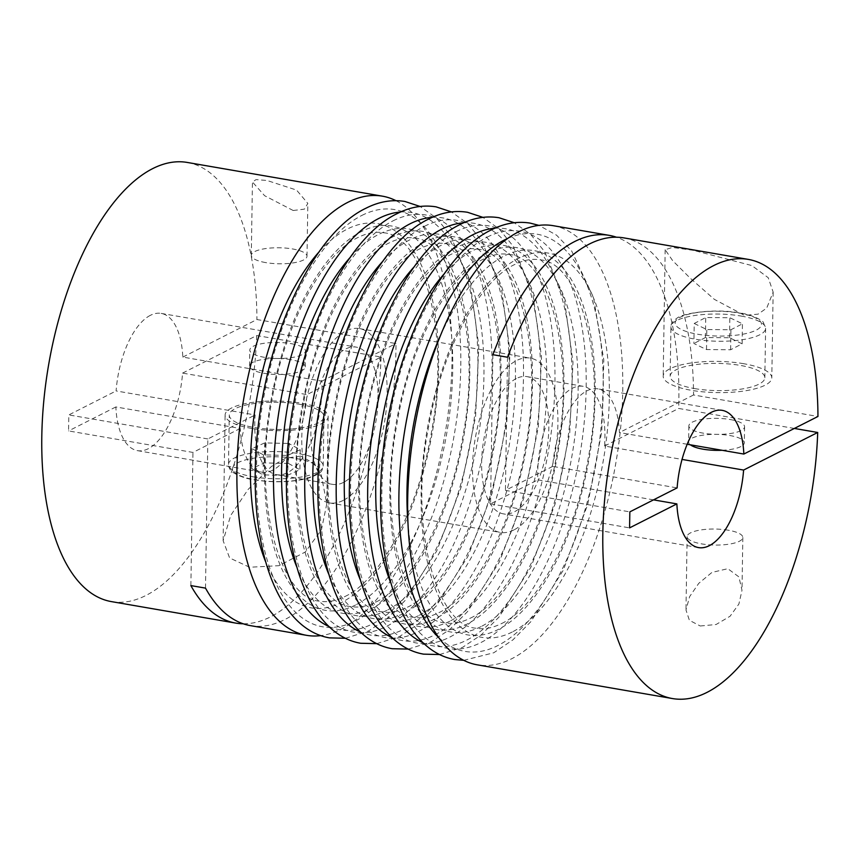 <?xml version="1.0" encoding="UTF-8"?>
<svg xmlns="http://www.w3.org/2000/svg" width="861" height="861" viewBox="0 0 861 861"><rect width="100%" height="100%" fill="white"/><g stroke="black" fill="none" stroke-linecap="round" stroke-linejoin="round"><path stroke-width="0.65" stroke-dasharray="4.3 3.23" d="M653.521 499.864L537.834 479.868A69.633 31.932 -80.2 0 1 572.371 388.257A69.633 31.932 -80.2 0 1 583.188 386.331A69.633 31.932 -80.2 0 1 604.562 446.03L682.041 459.419M516.266 378.56A69.633 31.932 99.8 0 0 482.246 451.132A69.633 31.932 99.8 0 0 503.362 513.866A69.633 31.932 99.8 0 0 514.178 511.94A69.633 31.932 99.8 0 0 548.199 439.368A69.633 31.932 99.8 0 0 527.083 376.634A69.633 31.932 99.8 0 0 516.266 378.56M687.175 444.254L619.446 432.556A69.633 31.932 99.8 0 0 597.814 388.86A69.633 31.932 99.8 0 0 587.008 390.786A69.633 31.932 99.8 0 0 552.719 466.393L677.123 487.896M272.689 470.214A69.633 31.932 -80.2 0 1 261.884 472.14A69.633 31.932 -80.2 0 1 240.251 428.444L115.848 406.952A69.633 31.932 99.8 0 0 137.48 450.647A69.633 31.932 99.8 0 0 148.286 448.71A69.633 31.932 99.8 0 0 182.575 373.104L306.979 394.607A69.633 31.932 -80.2 0 1 272.689 470.214M150.384 315.33A69.633 31.932 99.8 0 0 116.106 390.937L255.136 414.97A69.633 31.932 99.8 0 0 276.521 474.669A69.633 31.932 99.8 0 0 287.326 472.743A69.633 31.932 99.8 0 0 321.863 381.132L182.823 357.1A69.633 31.932 99.8 0 0 161.201 313.404A69.633 31.932 99.8 0 0 150.384 315.33M343.431 482.44A69.633 31.932 -80.2 0 1 332.615 484.366A69.633 31.932 -80.2 0 1 311.499 421.632A69.633 31.932 -80.2 0 1 345.519 349.06A69.633 31.932 -80.2 0 1 356.336 347.134A69.633 31.932 -80.2 0 1 377.452 409.868A69.633 31.932 -80.2 0 1 343.431 482.44M290.846 359.661A27.853 8.007 0.9 0 0 249.55 366.043A27.853 8.007 0.9 0 0 263.961 373.297A27.853 8.007 0.9 0 0 305.257 366.915A27.853 8.007 0.9 0 0 290.846 359.661M182.575 373.104L256.675 335.532L381.079 357.024L306.979 394.607M240.251 428.444L192.961 452.434L68.557 430.93L68.815 414.927L116.106 390.937M190.873 585.588L192.961 452.434M381.079 357.024A222.838 102.168 -80.2 0 1 270.386 616.928A222.838 102.168 -80.2 0 1 243.211 623.784M291.104 343.657A27.853 8.007 -179.1 0 1 305.504 350.911A27.853 8.007 -179.1 0 1 264.219 357.293A27.853 8.007 -179.1 0 1 249.808 350.04A27.853 8.007 -179.1 0 1 291.104 343.657M182.823 357.1L256.922 319.528L395.963 343.55A222.838 102.168 -80.2 0 1 285.023 619.457A222.838 102.168 -80.2 0 1 250.433 625.635M321.863 381.132L395.963 343.55M722.013 450.281A27.853 8.007 0.9 0 0 744.313 442.791A27.853 8.007 0.9 0 0 729.913 435.537A27.853 8.007 0.9 0 0 688.617 441.919A27.853 8.007 0.9 0 0 690.425 444.825M794.348 428.444L678.662 408.448A222.838 102.168 99.8 0 0 616.487 237.216M604.562 446.03L678.662 408.448M552.719 466.393L505.429 490.383L629.832 511.875M299.477 404.24A47.355 13.604 -179.1 0 1 323.973 416.573A47.355 13.604 -179.1 0 1 253.78 427.422A47.355 13.604 -179.1 0 1 229.284 415.088A47.355 13.604 -179.1 0 1 299.477 404.24M730.16 419.533A27.853 8.007 -179.1 0 1 744.571 426.787A27.853 8.007 -179.1 0 1 703.276 433.169A27.853 8.007 -179.1 0 1 688.865 425.915A27.853 8.007 -179.1 0 1 730.16 419.533M694.644 388.591A47.355 13.604 0.9 0 0 764.837 377.742A47.355 13.604 0.9 0 0 740.342 365.408A47.355 13.604 0.9 0 0 670.149 376.257A47.355 13.604 0.9 0 0 694.644 388.591M693.482 250.357L672.398 247.441L665.166 249.712L672.667 260.657L690.382 278.34L714.296 299.316L744.464 315.363L758.067 314.157L766.72 308.066L773.146 292.062L768.216 277.705L751.847 265.565L693.482 250.357M743.71 363.708A54.318 15.606 0.9 0 0 663.185 376.139A54.318 15.606 0.9 0 0 691.275 390.291A54.318 15.606 0.9 0 0 771.8 377.85A54.318 15.606 0.9 0 0 743.71 363.708M300.672 456.104L285.561 458.17L271.538 466.382L248.076 489.489L230.705 515.448L223.128 540.686L229.618 557.95L249.582 567.259L278.975 565.666L305.354 551.966L321.444 529.773L326.782 503.825L321.347 475.304L313.382 463.089L300.672 456.104M251.756 428.444A51.531 14.809 -179.1 0 1 225.108 415.024A51.531 14.809 -179.1 0 1 301.501 403.217A51.531 14.809 -179.1 0 1 328.149 416.638A51.531 14.809 -179.1 0 1 251.756 428.444M343.152 500.445A88.435 40.553 -80.2 0 1 329.419 502.889A88.435 40.553 -80.2 0 1 302.588 423.214A88.435 40.553 -80.2 0 1 345.81 331.055A88.435 40.553 -80.2 0 1 359.532 328.601A88.435 40.553 -80.2 0 1 386.363 408.275A88.435 40.553 -80.2 0 1 343.152 500.445M513.888 529.945A88.435 40.553 -80.2 0 1 500.166 532.399A88.435 40.553 -80.2 0 1 473.335 452.725A88.435 40.553 -80.2 0 1 516.557 360.555A88.435 40.553 -80.2 0 1 530.279 358.111A88.435 40.553 -80.2 0 1 557.11 437.786A88.435 40.553 -80.2 0 1 513.888 529.945M395.942 200.667A222.838 102.168 -80.2 0 1 448.312 412.139A222.838 102.168 -80.2 0 1 341.128 629.154A222.838 102.168 -80.2 0 1 320.776 635.622M187.289 162.449A222.838 102.168 -80.2 0 1 256.922 319.528M293.192 210.504L304.417 209.137L307.829 203.4L296.539 190.066L266.996 180.476L256.083 179.605L252.445 181.983L264.618 195.705L293.192 210.504M256.675 335.532A222.838 102.168 -80.2 0 1 145.983 595.435A222.838 102.168 -80.2 0 1 111.392 601.602M553.171 225.679A222.838 102.168 -80.2 0 1 620.759 426.432A222.838 102.168 -80.2 0 1 511.875 658.665A222.838 102.168 -80.2 0 1 477.274 664.832M700.251 625.99L716.104 624.505L730.096 616.239L738.899 604.013L741.999 590.302L738.899 576.892L727.814 568.69L711.939 572.425L698.766 583.338L689.65 596.587L685.98 609.975L689.392 620.307L700.251 625.99M728.417 530.236A27.853 8.007 0.9 0 0 687.132 536.618A27.853 8.007 0.9 0 0 701.532 543.872A27.853 8.007 0.9 0 0 742.828 537.49A27.853 8.007 0.9 0 0 728.417 530.236M265.705 262.594A27.853 8.007 -179.1 0 1 251.294 255.34A27.853 8.007 -179.1 0 1 292.589 248.958A27.853 8.007 -179.1 0 1 307 256.212A27.853 8.007 -179.1 0 1 265.705 262.594M623.902 237.894A222.838 102.168 -80.2 0 1 693.546 394.973L817.95 416.476M693.546 394.973L619.446 432.556M115.848 406.952L68.557 430.93M205.499 588.117L207.845 438.949L255.136 414.97M207.845 438.949L68.815 414.927M492.89 354.7L490.544 503.857L537.834 479.868M490.544 503.857L629.585 527.879M507.527 357.229L505.429 490.383M694.224 323.478L706.816 329.569L730.924 329.741L742.44 323.811L729.848 317.72L705.74 317.548L694.224 323.478L693.901 343.485L706.504 349.577L730.612 349.749L742.128 343.819L729.536 337.727L705.417 337.555L693.901 343.485M288.457 463.466L299.897 469.729L287.24 475.455L263.122 474.895L251.681 468.632L264.349 462.917L288.457 463.466L288.769 443.458L300.22 449.722L287.552 455.447L263.444 454.888L251.993 448.624L264.661 442.909L288.769 443.458M705.417 337.555L705.74 317.548M729.536 337.727L729.848 317.72M742.128 343.819L742.44 323.811M730.612 349.749L730.924 329.741M706.504 349.577L706.816 329.569M264.661 442.909L264.349 462.917M251.993 448.624L251.681 468.632M263.444 454.888L263.122 474.895M287.552 455.447L287.24 475.455M300.22 449.722L299.897 469.729M400.516 212.021A211.688 97.056 -80.2 0 1 476.94 391.281A211.688 97.056 -80.2 0 1 372.512 623.881A211.688 97.056 -80.2 0 1 328.891 626.453M432.136 217.392A211.688 97.056 -80.2 0 1 508.13 397.093A211.688 97.056 -80.2 0 1 403.734 629.273A211.688 97.056 -80.2 0 1 360.479 632.017M463.605 222.827A211.688 97.056 -80.2 0 1 539.599 402.539A211.688 97.056 -80.2 0 1 435.203 634.718A211.688 97.056 -80.2 0 1 391.949 637.452M494.666 228.294A211.688 97.056 -80.2 0 1 571.091 407.554A211.688 97.056 -80.2 0 1 466.673 640.153A211.688 97.056 -80.2 0 1 423.052 642.726M507.71 238.432A211.688 97.056 -80.2 0 1 603.174 394.424A211.688 97.056 -80.2 0 1 497.895 645.546A211.688 97.056 -80.2 0 1 438.733 637.549M319.291 251.649A194.984 89.393 -80.2 0 1 347.413 229.015A194.984 89.393 -80.2 0 1 438.572 368.024A194.984 89.393 -80.2 0 1 341.548 602.474A194.984 89.393 -80.2 0 1 265.683 561.867M350.513 257.052A194.984 89.393 -80.2 0 1 378.636 234.407A194.984 89.393 -80.2 0 1 469.794 373.426A194.984 89.393 -80.2 0 1 372.77 607.877A194.984 89.393 -80.2 0 1 296.905 567.27M383.048 261.001A194.984 89.393 -80.2 0 1 409.858 239.81A194.984 89.393 -80.2 0 1 501.016 378.818A194.984 89.393 -80.2 0 1 403.992 613.269A194.984 89.393 -80.2 0 1 328.88 574.459M414.518 266.447A194.984 89.393 -80.2 0 1 441.316 245.245A194.984 89.393 -80.2 0 1 532.485 384.254A194.984 89.393 -80.2 0 1 435.451 618.704A194.984 89.393 -80.2 0 1 360.35 579.894M444.674 273.324A194.984 89.393 -80.2 0 1 472.786 250.68A194.984 89.393 -80.2 0 1 563.944 389.689A194.984 89.393 -80.2 0 1 466.92 624.15A194.984 89.393 -80.2 0 1 391.066 583.543M440.401 335.736A194.984 89.393 -80.2 0 1 504.008 256.072A194.984 89.393 -80.2 0 1 595.177 395.091A194.984 89.393 -80.2 0 1 498.142 629.542A194.984 89.393 -80.2 0 1 407.985 523.305M296.625 458.612A43.179 12.409 -179.1 0 1 313.598 475.713A43.179 12.409 -179.1 0 1 254.953 479.749A43.179 12.409 -179.1 0 1 237.98 462.648A43.179 12.409 -179.1 0 1 296.625 458.612M253.005 476.768A47.355 13.604 0.9 0 0 323.198 465.93A47.355 13.604 0.9 0 0 298.702 453.596A47.355 13.604 0.9 0 0 228.509 464.434A47.355 13.604 0.9 0 0 253.005 476.768M697.496 334.208A43.179 12.409 0.9 0 0 756.141 330.183A43.179 12.409 0.9 0 0 739.168 313.081A43.179 12.409 0.9 0 0 680.524 317.106A43.179 12.409 0.9 0 0 697.496 334.208M741.117 316.062A47.355 13.604 -179.1 0 1 765.612 328.385A47.355 13.604 -179.1 0 1 695.419 339.234A47.355 13.604 -179.1 0 1 670.923 326.9A47.355 13.604 -179.1 0 1 741.117 316.062M355.69 604.928A194.984 89.393 -80.2 0 1 264.531 465.909A194.984 89.393 -80.2 0 1 361.555 231.458A194.984 89.393 -80.2 0 1 452.725 370.467A194.984 89.393 -80.2 0 1 355.69 604.928M361.814 215.454A211.688 97.056 -80.2 0 1 460.786 366.377A211.688 97.056 -80.2 0 1 355.442 620.932A211.688 97.056 -80.2 0 1 256.46 469.998A211.688 97.056 -80.2 0 1 361.814 215.454M386.912 610.32A194.984 89.393 -80.2 0 1 295.753 471.311A194.984 89.393 -80.2 0 1 392.777 236.85A194.984 89.393 -80.2 0 1 483.947 375.87A194.984 89.393 -80.2 0 1 386.912 610.32M393.036 220.846A211.688 97.056 -80.2 0 1 492.008 371.78A211.688 97.056 -80.2 0 1 386.664 626.324A211.688 97.056 -80.2 0 1 287.682 475.401A211.688 97.056 -80.2 0 1 393.036 220.846M418.381 615.755A194.984 89.393 -80.2 0 1 327.212 476.746A194.984 89.393 -80.2 0 1 424.247 242.296A194.984 89.393 -80.2 0 1 515.405 381.305A194.984 89.393 -80.2 0 1 418.381 615.755M424.495 226.282A211.688 97.056 -80.2 0 1 523.477 377.215A211.688 97.056 -80.2 0 1 418.123 631.759A211.688 97.056 -80.2 0 1 319.151 480.836A211.688 97.056 -80.2 0 1 424.495 226.282M449.84 621.19A194.984 89.393 -80.2 0 1 358.682 482.182A194.984 89.393 -80.2 0 1 455.717 247.731A194.984 89.393 -80.2 0 1 546.875 386.74A194.984 89.393 -80.2 0 1 449.84 621.19M455.964 231.727A211.688 97.056 -80.2 0 1 554.936 382.65A211.688 97.056 -80.2 0 1 449.593 637.205A211.688 97.056 -80.2 0 1 350.621 486.271A211.688 97.056 -80.2 0 1 455.964 231.727M481.062 626.593A194.984 89.393 -80.2 0 1 389.904 487.574A194.984 89.393 -80.2 0 1 486.939 253.123A194.984 89.393 -80.2 0 1 578.097 392.132A194.984 89.393 -80.2 0 1 481.062 626.593M487.186 237.119A211.688 97.056 -80.2 0 1 586.158 388.042A211.688 97.056 -80.2 0 1 480.815 642.597A211.688 97.056 -80.2 0 1 381.843 491.674A211.688 97.056 -80.2 0 1 487.186 237.119M512.284 631.985A194.984 89.393 -80.2 0 1 421.126 492.976A194.984 89.393 -80.2 0 1 518.161 258.526A194.984 89.393 -80.2 0 1 609.319 397.534A194.984 89.393 -80.2 0 1 512.284 631.985M345.465 638.27L368.39 631.102L387.095 618.585L404.896 600.741L436.635 551.158L461.012 487.498L475.595 416.552L478.813 346.004L470.257 283.463L450.432 235.29L436.527 218.145L420.082 206.457M376.817 643.651L399.612 636.494L418.317 623.988L436.107 606.155L467.824 556.604L492.212 492.976L506.806 422.062L510.046 351.546L501.511 288.995L481.729 240.8L467.835 223.634L451.422 211.903M408.275 649.097L431.07 641.929L449.776 629.423L467.566 611.59L499.294 562.039L523.671 498.422L538.265 427.497L541.515 356.981L532.981 294.43L513.188 246.235L499.305 229.069L482.892 217.349M439.616 654.543L462.54 647.375L481.256 634.858L499.046 617.014L530.785 567.431L555.162 503.771L569.745 432.814L572.974 362.277L564.407 299.736L544.582 251.563L530.677 234.418L514.243 222.73M463.756 660.333L493.762 652.767L512.887 639.895L531.054 621.47L563.298 570.186L587.719 504.471L601.753 431.652L603.809 360.016L593.563 297.583L571.661 250.949L556.561 235.171L538.921 225.378M698.508 547.596L503.362 513.866M137.48 450.647L261.884 472.14M276.521 474.669L332.615 484.366M161.201 313.404L356.336 347.134M722.218 410.353L597.814 388.86M583.188 386.331L527.083 376.634M344.96 596.501C380.401 580.153 419.232 508.754 431.824 430.016C451.013 329.806 421.782 234.375 383.382 232.793C375.665 231.372 367.249 232.922 358.133 237.442C322.703 253.791 283.872 325.189 271.28 403.917C252.09 504.126 281.31 599.568 319.722 601.139C327.438 602.56 335.844 601.01 344.96 596.501M376.182 601.893C411.623 585.545 450.454 514.146 463.046 435.408C482.235 335.209 453.004 239.767 414.604 238.196C406.887 236.775 398.471 238.314 389.355 242.834C353.925 259.183 315.094 330.581 302.502 409.319C283.312 509.529 312.532 604.96 350.944 606.531C358.66 607.963 367.066 606.413 376.182 601.893M407.468 607.188C442.834 590.883 481.665 519.506 494.246 440.81C513.447 340.633 484.173 245.256 445.923 243.749C438.249 242.328 429.854 243.867 420.771 248.377C385.394 264.682 346.563 336.059 333.982 414.754C314.782 514.932 344.056 610.309 382.316 611.816C389.99 613.236 398.374 611.687 407.468 607.188M438.938 612.623C474.303 596.318 513.134 524.941 525.716 446.246C544.916 346.068 515.642 250.691 477.381 249.184C469.708 247.764 461.324 249.313 452.229 253.812C416.864 270.117 378.033 341.494 365.451 420.19C346.251 520.367 375.525 615.744 413.775 617.251C421.459 618.672 429.843 617.133 438.938 612.623M470.343 618.166C505.784 601.817 544.604 530.419 557.196 451.681C576.386 351.471 547.165 256.04 508.754 254.469C501.037 253.037 492.632 254.587 483.516 259.107C448.075 275.455 409.255 346.854 396.652 425.592C377.462 525.791 406.693 621.233 445.105 622.804C452.811 624.225 461.227 622.686 470.343 618.166M501.565 623.558C537.006 607.209 575.826 535.811 588.418 457.083C607.608 356.874 578.388 261.432 539.976 259.861C532.259 258.44 523.854 259.99 514.738 264.499C479.297 280.847 440.477 352.246 427.874 430.984C408.684 531.194 437.915 626.625 476.327 628.207C484.033 629.628 492.449 628.078 501.565 623.558M323.973 416.573L323.198 465.93C321.401 470.138 324.92 472.398 307.538 478.415C291.384 482.332 273.637 482.817 254.307 479.868C247.021 478.888 240.154 476.563 233.708 472.872C230.264 470.493 228.531 467.684 228.509 464.434L229.284 415.088M764.837 377.742L765.612 328.385L763.492 322.724C763.556 320.679 750.609 314.179 739.814 312.963C716.018 308.303 682.332 312.887 676.488 318.57C672.678 321.164 670.827 323.94 670.923 326.9L670.149 376.257M305.257 366.915L305.504 350.911M744.571 426.787L744.313 442.791M665.166 249.712L663.185 376.139M223.128 540.686L225.108 415.024M329.419 502.889L500.166 532.399M687.132 536.618L685.98 609.975M251.294 255.34L252.445 181.983M307 256.212L307.829 203.4M742.828 537.49L741.999 590.302M359.532 328.601L530.279 358.111M326.782 503.825L328.149 416.638M773.146 292.062L771.8 377.85M688.865 425.915L688.617 441.919M249.55 366.043L249.808 350.04"/><path stroke-width="1.29" d="M682.041 459.419L743.603 470.063A69.633 31.932 -80.2 0 1 709.313 545.67A69.633 31.932 -80.2 0 1 698.508 547.596A69.633 31.932 -80.2 0 1 676.875 503.9L653.521 499.864M676.875 503.9L629.585 527.879L629.832 511.875L677.123 487.896A69.633 31.932 -80.2 0 1 711.412 412.29A69.633 31.932 -80.2 0 1 722.218 410.353A69.633 31.932 -80.2 0 1 743.85 454.048L687.175 444.254M243.211 623.784A222.838 102.168 -80.2 0 1 235.796 623.106A222.838 102.168 -80.2 0 1 190.873 585.588L205.499 588.117A222.838 102.168 -80.2 0 0 250.433 625.635L306.527 635.321A222.838 102.168 -80.2 0 1 238.938 434.568A222.838 102.168 -80.2 0 1 347.833 202.335A222.838 102.168 -80.2 0 1 382.424 196.168A222.838 102.168 -80.2 0 1 395.942 200.667M690.425 444.825A27.853 8.007 0.9 0 0 703.028 449.173A27.853 8.007 0.9 0 0 722.013 450.281M743.603 470.063L817.702 432.48L794.348 428.444M817.702 432.48A222.838 102.168 -80.2 0 1 707.01 692.384A222.838 102.168 -80.2 0 1 672.419 698.551A222.838 102.168 -80.2 0 1 604.831 497.798A222.838 102.168 -80.2 0 1 713.715 265.565A222.838 102.168 -80.2 0 1 748.306 259.398A222.838 102.168 -80.2 0 1 817.95 416.476L743.85 454.048M235.796 623.106L111.392 601.602A222.838 102.168 -80.2 0 1 43.803 400.849A222.838 102.168 -80.2 0 1 152.688 168.616A222.838 102.168 -80.2 0 1 187.289 162.449L382.424 196.168M672.419 698.551L477.274 664.832A222.838 102.168 -80.2 0 1 409.685 464.079A222.838 102.168 -80.2 0 1 518.58 231.846A222.838 102.168 -80.2 0 1 553.171 225.679L609.265 235.365A222.838 102.168 99.8 0 0 574.674 241.543A222.838 102.168 99.8 0 0 492.89 354.7L507.527 357.229A222.838 102.168 -80.2 0 1 589.311 244.072A222.838 102.168 -80.2 0 1 623.902 237.894L748.306 259.398M616.487 237.216A222.838 102.168 99.8 0 0 609.265 235.365M320.776 635.622A222.838 102.168 -80.2 0 1 306.527 635.321M328.891 626.453A211.688 97.056 -80.2 0 1 276.758 426.991A211.688 97.056 -80.2 0 1 378.883 218.403A211.688 97.056 -80.2 0 1 400.516 212.021M360.479 632.017A211.688 97.056 -80.2 0 1 307.926 432.814A211.688 97.056 -80.2 0 1 410.105 223.795A211.688 97.056 -80.2 0 1 432.136 217.392M391.949 637.452A211.688 97.056 -80.2 0 1 339.385 438.249A211.688 97.056 -80.2 0 1 441.575 229.241A211.688 97.056 -80.2 0 1 463.605 222.827M423.052 642.726A211.688 97.056 -80.2 0 1 370.908 443.264A211.688 97.056 -80.2 0 1 473.033 234.676A211.688 97.056 -80.2 0 1 494.666 228.294M438.733 637.549A211.688 97.056 -80.2 0 1 404.842 429.8A211.688 97.056 -80.2 0 1 504.255 240.068A211.688 97.056 -80.2 0 1 507.71 238.432M407.985 523.305A194.984 89.393 -80.2 0 1 440.401 335.736M391.066 583.543A194.984 89.393 -80.2 0 1 444.674 273.324M360.35 579.894A194.984 89.393 -80.2 0 1 414.518 266.447M328.88 574.459A194.984 89.393 -80.2 0 1 383.048 261.001M296.905 567.27A194.984 89.393 -80.2 0 1 350.513 257.052M265.683 561.867A194.984 89.393 -80.2 0 1 319.291 251.649M420.082 206.457L404.874 201.463C391.895 199.354 378.915 201.614 365.936 208.233C306.785 236.205 256.912 358.327 255.308 468.416C253.048 557.304 280.546 629.488 329.451 637.872L345.465 638.27M451.422 211.903L436.096 206.855C423.117 204.746 410.137 207.006 397.158 213.625C338.007 241.597 288.134 363.719 286.53 473.808C284.27 562.707 311.768 634.891 360.673 643.264L376.817 643.651M482.892 217.349L467.555 212.29C454.586 210.181 441.607 212.441 428.627 219.071C369.477 247.042 319.603 369.154 318 479.243C315.739 568.142 343.227 640.326 392.142 648.71L408.275 649.097M514.243 222.73L499.025 217.736C486.045 215.627 473.076 217.876 460.086 224.506C400.935 252.477 351.073 374.589 349.458 484.678C347.198 573.577 374.696 645.761 423.612 654.145L439.616 654.543M538.921 225.378L530.247 223.128C517.267 221.019 504.298 223.279 491.319 229.898C432.157 257.869 382.295 379.992 380.68 490.081C378.42 578.969 405.918 651.153 454.834 659.537L463.756 660.333"/></g></svg>
